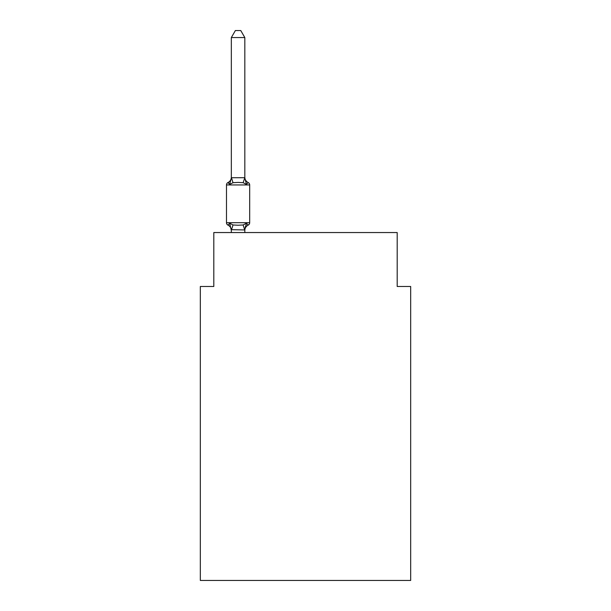 <?xml version="1.0" encoding="UTF-8"?>
<svg xmlns="http://www.w3.org/2000/svg" width="611" height="611" viewBox="0 0 611 611"><rect width="100%" height="100%" fill="white"/><g stroke="black" fill="none" stroke-linecap="round" stroke-linejoin="round"><path stroke-width="0.92" d="M410.676 580.45L410.676 286.49L397.196 286.49L397.196 232.547L213.804 232.547L213.804 286.49L200.324 286.49L200.324 580.45L410.676 580.45M244.82 230.462A5.934 5.934 0 0 1 248.158 225.131L246.508 223.229L248.158 225.131L246.508 223.229L248.158 225.131L246.508 223.229L248.158 225.131L246.508 223.229L244.713 229.95L231.332 229.667L231.332 230.462A5.934 5.934 0 0 0 227.995 225.131A2.696 2.696 0 0 1 226.482 222.702A2.696 2.696 0 0 0 227.995 225.131A2.696 2.696 0 0 1 226.482 222.702A2.696 2.696 0 0 0 227.995 225.131L229.652 223.229L227.995 225.131A2.696 2.696 0 0 1 226.482 222.702A2.696 2.696 0 0 0 227.995 225.131A2.696 2.696 0 0 1 226.482 222.702A2.696 2.696 0 0 0 227.995 225.131A2.696 2.696 0 0 1 226.482 222.702A2.696 2.696 0 0 0 227.995 225.131A2.696 2.696 0 0 1 226.482 222.702A2.696 2.696 0 0 0 227.995 225.131A2.696 2.696 0 0 1 226.482 222.702A2.696 2.696 0 0 0 227.995 225.131A2.696 2.696 0 0 1 226.482 222.702A2.696 2.696 0 0 0 227.995 225.131A2.696 2.696 0 0 1 226.482 222.702A2.696 2.696 0 0 0 227.995 225.131L229.652 223.229L227.995 225.131L229.652 223.229L227.995 225.131L229.652 223.229L227.995 225.131L229.652 223.229L227.995 225.131L229.652 223.229L233.02 224.97L238.076 225.238L243.132 224.97L246.508 223.229L248.158 225.131A2.696 2.696 0 0 0 249.678 222.702L249.678 184.95A2.696 2.696 0 0 0 248.158 182.521L246.508 184.423L248.158 182.521A5.934 5.934 0 0 1 244.82 177.19L244.82 177.984L244.82 177.19M244.82 37.561L231.332 37.561L235.38 30.55L240.772 30.55L244.82 37.561L244.82 177.984L246.508 184.423L243.132 182.689L238.076 182.414L233.02 182.689L229.652 184.423L227.995 182.521A2.696 2.696 0 0 0 226.482 184.95A2.696 2.696 0 0 1 227.995 182.521L228.766 182.895L227.995 182.521A2.696 2.696 0 0 0 226.482 184.95A2.696 2.696 0 0 1 227.995 182.521A2.696 2.696 0 0 0 226.482 184.95A2.696 2.696 0 0 1 227.995 182.521L228.766 182.895L227.995 182.521A2.696 2.696 0 0 0 226.482 184.95A2.696 2.696 0 0 1 227.995 182.521A2.696 2.696 0 0 0 226.482 184.95A2.696 2.696 0 0 1 227.995 182.521L228.766 182.895L227.995 182.521A2.696 2.696 0 0 0 226.482 184.95A2.696 2.696 0 0 1 227.995 182.521A2.696 2.696 0 0 0 226.482 184.95A2.696 2.696 0 0 1 227.995 182.521L228.766 182.895L227.995 182.521A2.696 2.696 0 0 0 226.482 184.95A2.696 2.696 0 0 1 227.995 182.521A2.696 2.696 0 0 0 226.482 184.95A2.696 2.696 0 0 1 227.995 182.521L229.652 184.423L227.995 182.521A5.934 5.934 0 0 0 231.332 177.19M244.82 229.667L245.454 226.498M244.82 177.74L243.132 182.689M231.332 37.561L231.332 177.984L229.652 184.423L227.995 182.521M248.158 182.521A2.696 2.696 0 0 1 249.678 184.95L226.482 184.95L226.482 222.702L249.678 222.702A2.696 2.696 0 0 1 248.158 225.131M231.332 177.74L244.713 177.709M244.82 232.547L244.82 229.912M231.332 232.547L231.332 229.912M229.652 223.229L231.332 230.462M233.02 224.97L231.447 229.95M243.132 224.97L244.713 229.95M231.447 177.709L233.02 182.689"/></g></svg>
